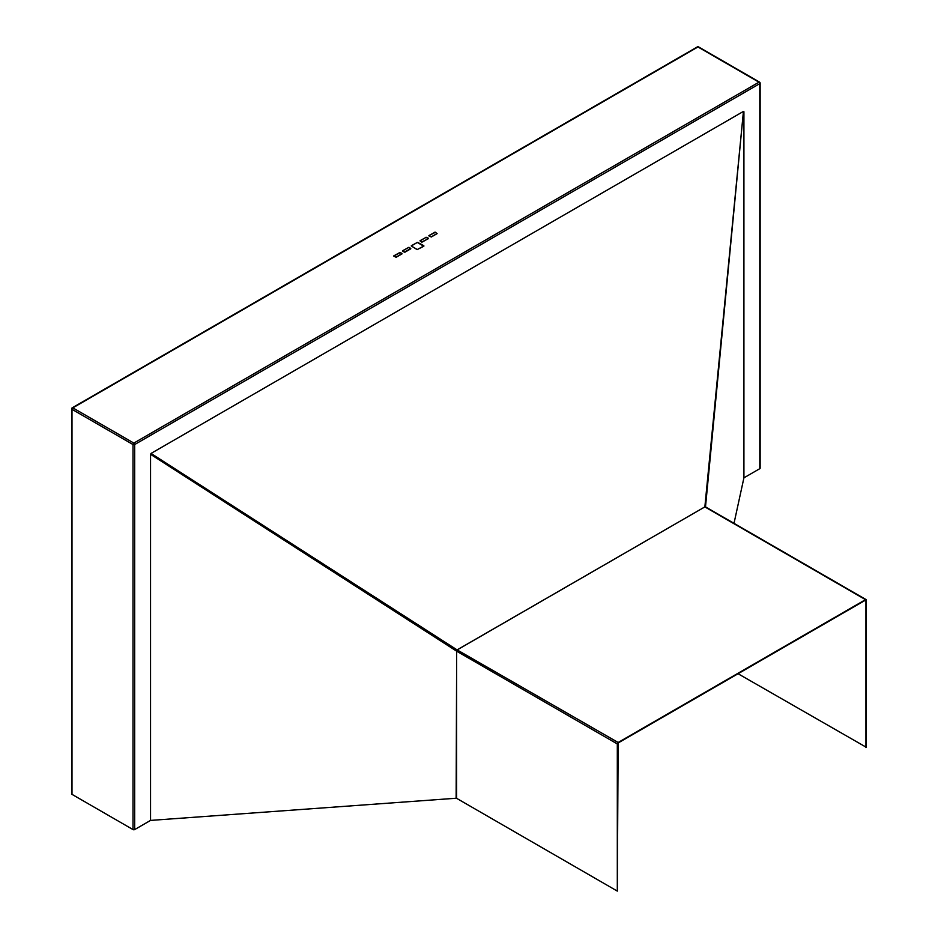 <?xml version="1.0" encoding="UTF-8"?>
<svg xmlns="http://www.w3.org/2000/svg" width="938" height="938" viewBox="0 0 938 938"><rect width="100%" height="100%" fill="white"/><g stroke="black" fill="none" stroke-linecap="round" stroke-linejoin="round"><path stroke-width="1.41" d="M71.992 794.357L133.008 829.579L133.008 444.542L71.992 409.32L71.992 794.357A1.184 0.68 180 0 1 71.651 793.876L71.651 408.839A1.184 0.68 180 0 1 71.992 408.347A1.184 0.68 60 0 1 72.836 407.866L133.841 443.088L758.959 82.181L697.954 46.959L72.836 407.866A1.184 0.68 -60 0 0 71.992 409.32A1.184 0.68 180 0 1 71.651 408.839A1.184 1.184 0 0 1 72.238 407.807L697.356 46.9A1.184 0.68 -120 0 1 697.954 46.959A1.184 0.68 -60 0 1 698.54 46.9L759.557 82.122A1.184 0.68 -60 0 1 759.792 82.661A1.184 0.68 180 0 1 759.792 83.634L134.673 444.542L134.673 829.579L150.549 820.41L456.138 798.238L456.665 649.624L618.142 742.486A1.184 0.68 120 0 0 617.31 743.94L617.31 891.1L618.142 742.966L865.516 600.144M760.143 468.191A1.184 0.68 180 0 1 759.792 468.672L759.792 83.634A1.184 0.68 -120 0 0 758.959 82.181A1.184 0.68 -60 0 1 759.557 82.122A1.184 1.184 0 0 1 760.143 83.142L760.143 468.191M734.008 523.345L743.916 477.841L759.792 468.672M738.065 673.73L866.349 747.316L866.349 600.144A1.184 0.68 120 0 0 865.516 599.663L618.142 742.486M617.31 743.94L456.642 651.183A1.77 1.02 60 0 1 456.63 651.171L456.63 798.332L617.31 891.1M134.673 829.579A1.184 0.68 180 0 1 133.008 829.579M865.938 747.551L865.938 600.39M420.083 240.925L422.358 241.992L428.197 238.615L426.051 237.373L420.201 240.749L421.643 242.074L428.326 238.686M425.922 237.455L420.072 240.679M425.922 237.302L426.755 237.455M428.326 238.205L426.755 237.302M428.854 235.86L431.128 236.927L436.979 233.55L435.408 232.307L428.854 235.614L431.257 237.009L437.108 233.632L435.537 232.389M434.704 232.389L428.854 235.614M434.704 232.237L435.537 232.237M402.003 253.412L400.432 252.65M393.749 256.121L396.153 257.27L402.003 253.893L400.315 252.58L393.878 255.957L396.024 257.2L402.003 253.647M399.6 252.65L393.749 255.886M399.6 252.51L400.432 252.51M410.774 248.347L409.214 247.585M402.531 251.29L404.923 252.205L410.774 248.828L408.499 247.515L402.648 250.892L404.219 252.134L410.774 248.582M408.37 247.585L402.519 250.809M408.37 247.433L409.214 247.433M423.835 245.744L417.985 242.52M411.301 245.991L417.152 249.614L423.835 246.237L417.269 242.45L411.301 245.991L417.269 249.531L423.835 245.991M417.152 242.52L411.301 245.744M417.152 242.367L417.985 242.367M457.474 649.729A1.184 0.68 -59.5 0 0 456.63 651.171L150.549 454.297L150.549 820.41M150.549 454.297L151.041 453.429L456.665 649.624M865.516 599.663L704.86 506.907L743.435 111.411L151.041 453.429M743.435 111.411L705.505 506.813M743.916 477.841L743.916 111.728M456.091 650.468L705.505 506.52M456.642 651.183A1.184 0.68 -60 0 1 457.486 649.729L704.848 506.907A1.184 0.68 -59.5 0 1 705.446 506.848L866.102 599.605M704.86 506.907A1.184 0.68 -60 0 1 705.446 506.848L705.505 506.708M134.673 444.542A1.184 0.68 180 0 1 133.008 444.542A1.184 0.68 -60 0 1 133.841 443.088A1.184 0.68 60 0 1 134.673 444.542M698.54 46.9A1.184 1.184 0 0 0 697.356 46.9"/></g></svg>

